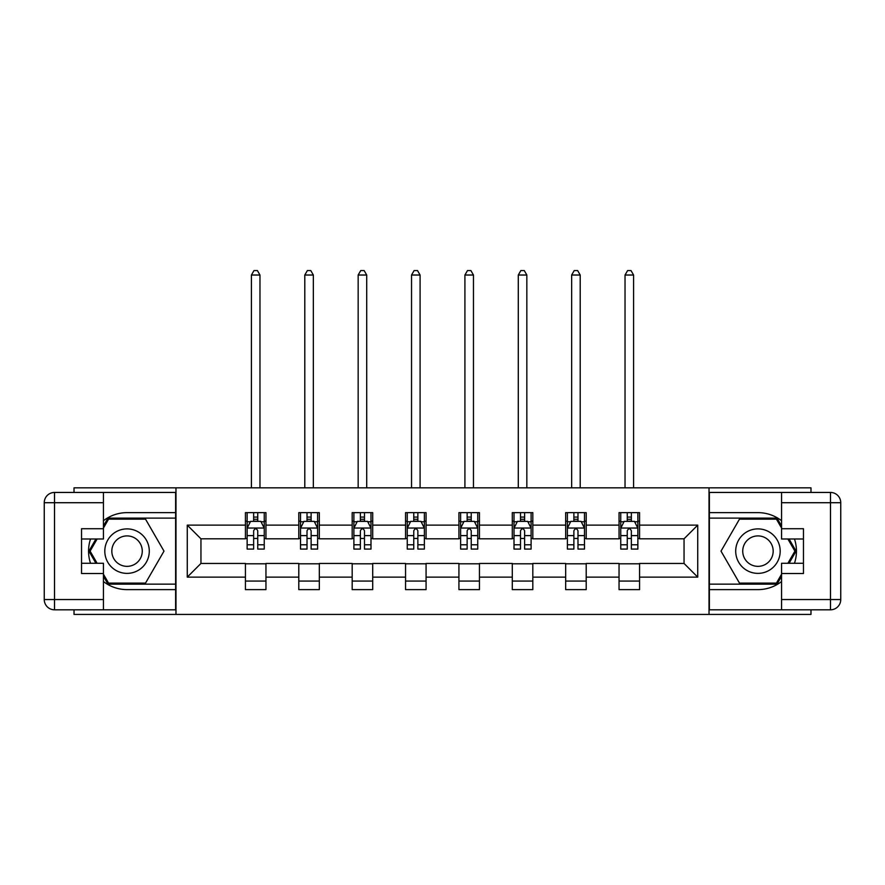 <?xml version="1.0" encoding="UTF-8"?>
<svg xmlns="http://www.w3.org/2000/svg" width="885" height="885" viewBox="0 0 885 885"><rect width="100%" height="100%" fill="white"/><g stroke="black" fill="none" stroke-linecap="round" stroke-linejoin="round"><path stroke-width="1.33" d="M74.019 609.809L74.019 614.422L810.981 614.422L810.981 609.809M810.981 492.447L810.981 487.834L709.029 487.834L709.029 614.422M709.029 487.834L74.019 487.834L74.019 492.447M175.971 614.422L175.971 487.834M639.567 525.126L639.567 512.636L619.046 512.636L619.046 525.126L586.202 525.126L586.202 512.636L565.67 512.636L565.67 525.126L532.825 525.126L532.825 512.636L512.293 512.636L512.293 525.126L479.449 525.126L479.449 512.636L458.928 512.636L458.928 525.126L426.072 525.126L426.072 512.636L405.551 512.636L405.551 525.126L372.707 525.126L372.707 512.636L352.175 512.636L352.175 525.126L319.33 525.126L319.33 512.636L298.798 512.636L298.798 525.126L265.954 525.126L265.954 512.636L245.433 512.636L245.433 525.126L187.266 525.126L187.266 577.131L200.95 563.446L245.433 563.446L245.433 589.62L265.954 589.62L265.954 563.446L298.798 563.446L298.798 589.62L319.33 589.62L319.33 563.446L352.175 563.446L352.175 589.62L372.707 589.62L372.707 563.446L405.551 563.446L405.551 589.62L426.072 589.62L426.072 563.446L458.928 563.446L458.928 589.62L479.449 589.62L479.449 563.446L512.293 563.446L512.293 589.62L532.825 589.62L532.825 563.446L565.67 563.446L565.67 589.62L586.202 589.62L586.202 563.446L619.046 563.446L619.046 589.62L639.567 589.62L639.567 563.446L684.05 563.446L684.05 538.81L639.567 538.81L639.567 525.126L697.734 525.126L697.734 577.131L639.567 577.131M619.046 577.131L586.202 577.131M565.67 577.131L532.825 577.131M512.293 577.131L479.449 577.131M458.928 577.131L426.072 577.131M405.551 577.131L372.707 577.131M352.175 577.131L319.33 577.131M298.798 577.131L265.954 577.131M245.433 577.131L187.266 577.131M619.046 525.126L619.046 538.81L586.202 538.81L586.202 525.126M565.67 525.126L565.67 538.81L532.825 538.81L532.825 525.126M512.293 525.126L512.293 538.81L479.449 538.81L479.449 525.126M458.928 525.126L458.928 538.81L426.072 538.81L426.072 525.126M405.551 525.126L405.551 538.81L372.707 538.81L372.707 525.126M352.175 525.126L352.175 538.81L319.33 538.81L319.33 525.126M298.798 525.126L298.798 538.81L265.954 538.81L265.954 525.126M245.433 525.126L245.433 538.81L200.95 538.81L187.266 525.126M200.95 538.81L200.95 563.446M697.734 577.131L684.05 563.446M684.05 538.81L697.734 525.126M245.433 521.188L247.136 521.188M253.641 521.188L257.745 521.188M264.25 521.188L265.954 521.188M245.433 538.467L247.136 538.467M253.641 538.467L257.745 538.467M264.25 538.467L265.954 538.467M245.433 563.789L265.954 563.789M245.433 581.069L265.954 581.069M298.798 563.789L319.33 563.789M298.798 581.069L319.33 581.069M298.798 521.188L300.513 521.188M307.018 521.188L311.122 521.188M317.615 521.188L319.33 521.188M298.798 538.467L300.513 538.467M307.018 538.467L311.122 538.467M317.615 538.467L319.33 538.467M352.175 563.789L372.707 563.789M352.175 581.069L372.707 581.069M352.175 521.188L353.889 521.188M360.383 521.188L364.487 521.188M370.992 521.188L372.707 521.188M352.175 538.467L353.889 538.467M360.383 538.467L364.487 538.467M370.992 538.467L372.707 538.467M405.551 563.789L426.072 563.789M405.551 581.069L426.072 581.069M405.551 521.188L407.255 521.188M413.76 521.188L417.864 521.188M424.369 521.188L426.072 521.188M405.551 538.467L407.255 538.467M413.76 538.467L417.864 538.467M424.369 538.467L426.072 538.467M458.928 563.789L479.449 563.789M458.928 581.069L479.449 581.069M458.928 521.188L460.631 521.188M467.136 521.188L471.24 521.188M477.745 521.188L479.449 521.188M458.928 538.467L460.631 538.467M467.136 538.467L471.24 538.467M477.745 538.467L479.449 538.467M512.293 563.789L532.825 563.789M512.293 581.069L532.825 581.069M512.293 521.188L514.008 521.188M520.513 521.188L524.617 521.188M531.111 521.188L532.825 521.188M512.293 538.467L514.008 538.467M520.513 538.467L524.617 538.467M531.111 538.467L532.825 538.467M565.67 563.789L586.202 563.789M565.67 581.069L586.202 581.069M565.67 521.188L567.385 521.188M573.878 521.188L577.982 521.188M584.487 521.188L586.202 521.188M565.67 538.467L567.385 538.467M573.878 538.467L577.982 538.467M584.487 538.467L586.202 538.467M619.046 563.789L639.567 563.789M619.046 581.069L639.567 581.069M619.046 521.188L620.75 521.188M627.255 521.188L631.359 521.188M637.864 521.188L639.567 521.188M619.046 538.467L620.75 538.467M627.255 538.467L631.359 538.467M637.864 538.467L639.567 538.467M257.745 517.083L253.641 517.083M264.25 544.784L257.745 544.784L257.745 549.076L264.25 549.076L264.25 528.201L260.821 521.365L250.555 521.365L247.136 528.201L247.136 549.076L253.641 549.076L253.641 544.784L247.136 544.784M247.136 528.201L247.136 512.636M264.25 528.201L264.25 512.636M253.641 521.365L253.641 512.636M257.745 512.636L257.745 521.365M257.745 544.784L257.745 530.768C256.373 528.135 255.013 528.135 253.641 530.768L253.641 544.784M259.969 487.834L259.969 275.025L251.417 275.025L251.417 487.834M251.417 275.025L253.984 270.578L257.402 270.578L259.969 275.025M138.171 531.874A22.236 22.236 0 0 0 107.793 540.005A22.236 22.236 0 0 0 115.924 570.394A22.236 22.236 0 0 0 146.313 562.252A22.236 22.236 0 0 0 138.171 531.874M134.664 537.947A15.222 15.222 0 0 0 113.866 543.512A15.222 15.222 0 0 0 119.431 564.309A15.222 15.222 0 0 0 140.228 558.745A15.222 15.222 0 0 0 134.664 537.947M103.445 528.035L108.578 519.141L145.516 519.141L163.99 551.134L145.516 583.115L108.578 583.115L103.445 574.221M97.118 563.28L90.104 551.134L97.118 538.987M769.076 531.874A22.236 22.236 0 0 0 738.687 540.005A22.236 22.236 0 0 0 746.829 570.394A22.236 22.236 0 0 0 777.207 562.252A22.236 22.236 0 0 0 769.076 531.874M765.569 537.947A15.222 15.222 0 0 0 744.772 543.512A15.222 15.222 0 0 0 750.336 564.309A15.222 15.222 0 0 0 771.134 558.745A15.222 15.222 0 0 0 765.569 537.947M781.555 574.221L776.422 583.115L739.484 583.115L721.01 551.134L739.484 519.141L776.422 519.141L781.555 528.035M787.882 538.987L794.896 551.134L787.882 563.28M103.445 581.533A38.486 38.486 0 0 0 127.053 589.62L175.628 589.62L175.628 609.809L54.516 609.809A10.266 10.266 0 0 1 44.25 599.543L44.25 502.713A10.266 10.266 0 0 1 54.516 492.447L103.445 492.447L103.445 538.987L81.542 538.987M103.445 492.447L175.628 492.447L175.628 512.636L127.053 512.636A38.486 38.486 0 0 0 103.445 520.723M90.524 538.987A38.486 38.486 0 0 0 90.524 563.28M175.628 589.62L175.628 512.636M81.542 563.28L103.445 563.28L103.445 609.809M103.445 528.721L81.542 528.721L81.542 573.535L103.445 573.535M175.628 518.112L107.981 518.112L103.445 525.989M103.445 576.268L107.981 584.144L175.628 584.144M95.934 538.987L88.92 551.134L95.934 563.28M781.555 520.723A38.486 38.486 0 0 0 757.947 512.636L709.372 512.636L709.372 492.447L830.484 492.447A10.266 10.266 0 0 1 840.75 502.713L840.75 599.543A10.266 10.266 0 0 1 830.484 609.809L781.555 609.809L781.555 563.28L803.458 563.28M781.555 609.809L709.372 609.809L709.372 589.62L757.947 589.62A38.486 38.486 0 0 0 781.555 581.533M794.476 563.28A38.486 38.486 0 0 0 794.476 538.987M709.372 512.636L709.372 589.62M803.458 538.987L781.555 538.987L781.555 492.447M781.555 573.535L803.458 573.535L803.458 528.721L781.555 528.721M709.372 584.144L777.019 584.144L781.555 576.268M781.555 525.989L777.019 518.112L709.372 518.112M789.066 563.28L796.08 551.134L789.066 538.987M311.122 517.083L307.018 517.083M317.615 544.784L311.122 544.784L311.122 549.076L317.615 549.076L317.615 528.201L314.197 521.365L303.931 521.365L300.513 528.201L300.513 549.076L307.018 549.076L307.018 544.784L300.513 544.784M300.513 528.201L300.513 512.636M317.615 528.201L317.615 512.636M307.018 521.365L307.018 512.636M311.122 512.636L311.122 521.365M311.122 544.784L311.122 530.768C309.75 528.135 308.378 528.135 307.018 530.768L307.018 544.784M313.345 487.834L313.345 275.025L304.794 275.025L304.794 487.834M304.794 275.025L307.36 270.578L310.779 270.578L313.345 275.025M364.487 517.083L360.383 517.083M370.992 544.784L364.487 544.784L364.487 549.076L370.992 549.076L370.992 528.201L367.574 521.365L357.308 521.365L353.889 528.201L353.889 549.076L360.383 549.076L360.383 544.784L353.889 544.784M353.889 528.201L353.889 512.636M370.992 528.201L370.992 512.636M360.383 521.365L360.383 512.636M364.487 512.636L364.487 521.365M364.487 544.784L364.487 530.768C363.127 528.135 361.755 528.135 360.383 530.768L360.383 544.784M366.711 487.834L366.711 275.025L358.159 275.025L358.159 487.834M358.159 275.025L360.726 270.578L364.155 270.578L366.711 275.025M417.864 517.083L413.76 517.083M424.369 544.784L417.864 544.784L417.864 549.076L424.369 549.076L424.369 528.201L420.95 521.365L410.684 521.365L407.255 528.201L407.255 549.076L413.76 549.076L413.76 544.784L407.255 544.784M407.255 528.201L407.255 512.636M424.369 528.201L424.369 512.636M413.76 521.365L413.76 512.636M417.864 512.636L417.864 521.365M417.864 544.784L417.864 530.768C416.503 528.135 415.131 528.135 413.76 530.768L413.76 544.784M420.087 487.834L420.087 275.025L411.536 275.025L411.536 487.834M411.536 275.025L414.103 270.578L417.521 270.578L420.087 275.025M471.24 517.083L467.136 517.083M477.745 544.784L471.24 544.784L471.24 549.076L477.745 549.076L477.745 528.201L474.316 521.365L464.05 521.365L460.631 528.201L460.631 549.076L467.136 549.076L467.136 544.784L460.631 544.784M460.631 528.201L460.631 512.636M477.745 528.201L477.745 512.636M467.136 521.365L467.136 512.636M471.24 512.636L471.24 521.365M471.24 544.784L471.24 530.768C469.869 528.135 468.508 528.135 467.136 530.768L467.136 544.784M473.464 487.834L473.464 275.025L464.913 275.025L464.913 487.834M464.913 275.025L467.479 270.578L470.897 270.578L473.464 275.025M524.617 517.083L520.513 517.083M531.111 544.784L524.617 544.784L524.617 549.076L531.111 549.076L531.111 528.201L527.692 521.365L517.426 521.365L514.008 528.201L514.008 549.076L520.513 549.076L520.513 544.784L514.008 544.784M514.008 528.201L514.008 512.636M531.111 528.201L531.111 512.636M520.513 521.365L520.513 512.636M524.617 512.636L524.617 521.365M524.617 544.784L524.617 530.768C523.245 528.135 521.873 528.135 520.513 530.768L520.513 544.784M526.841 487.834L526.841 275.025L518.289 275.025L518.289 487.834M518.289 275.025L520.845 270.578L524.274 270.578L526.841 275.025M577.982 517.083L573.878 517.083M584.487 544.784L577.982 544.784L577.982 549.076L584.487 549.076L584.487 528.201L581.069 521.365L570.803 521.365L567.385 528.201L567.385 549.076L573.878 549.076L573.878 544.784L567.385 544.784M567.385 528.201L567.385 512.636M584.487 528.201L584.487 512.636M573.878 521.365L573.878 512.636M577.982 512.636L577.982 521.365M577.982 544.784L577.982 530.768C576.622 528.135 575.25 528.135 573.878 530.768L573.878 544.784M580.206 487.834L580.206 275.025L571.655 275.025L571.655 487.834M571.655 275.025L574.221 270.578L577.639 270.578L580.206 275.025M631.359 517.083L627.255 517.083M637.864 544.784L631.359 544.784L631.359 549.076L637.864 549.076L637.864 528.201L634.445 521.365L624.179 521.365L620.75 528.201L620.75 549.076L627.255 549.076L627.255 544.784L620.75 544.784M620.75 528.201L620.75 512.636M637.864 528.201L637.864 512.636M627.255 521.365L627.255 512.636M631.359 512.636L631.359 521.365M631.359 544.784L631.359 530.768C629.998 528.135 628.627 528.135 627.255 530.768L627.255 544.784M633.583 487.834L633.583 275.025L625.031 275.025L625.031 487.834M625.031 275.025L627.598 270.578L631.016 270.578L633.583 275.025M264.161 528.035L247.225 528.035M247.136 521.774L250.355 521.774M261.031 521.774L264.25 521.774M253.641 535.613L247.136 535.613M264.25 535.613L257.745 535.613M257.745 519.263L253.641 519.263M103.445 502.713L54.516 502.713L54.516 599.543L103.445 599.543M44.25 502.713L54.516 502.713L54.516 492.447M54.516 609.809L54.516 599.543L44.25 599.543M781.555 599.543L830.484 599.543L830.484 502.713L781.555 502.713M840.75 599.543L830.484 599.543L830.484 609.809M830.484 492.447L830.484 502.713L840.75 502.713M317.538 528.035L300.601 528.035M300.513 521.774L303.732 521.774M314.407 521.774L317.615 521.774M307.018 535.613L300.513 535.613M317.615 535.613L311.122 535.613M311.122 519.263L307.018 519.263M370.903 528.035L353.967 528.035M353.889 521.774L357.098 521.774M367.773 521.774L370.992 521.774M360.383 535.613L353.889 535.613M370.992 535.613L364.487 535.613M364.487 519.263L360.383 519.263M424.28 528.035L407.343 528.035M407.255 521.774L410.474 521.774M421.149 521.774L424.369 521.774M413.76 535.613L407.255 535.613M424.369 535.613L417.864 535.613M417.864 519.263L413.76 519.263M477.657 528.035L460.72 528.035M460.631 521.774L463.851 521.774M474.526 521.774L477.745 521.774M467.136 535.613L460.631 535.613M477.745 535.613L471.24 535.613M471.24 519.263L467.136 519.263M531.033 528.035L514.096 528.035M514.008 521.774L517.227 521.774M527.902 521.774L531.111 521.774M520.513 535.613L514.008 535.613M531.111 535.613L524.617 535.613M524.617 519.263L520.513 519.263M584.399 528.035L567.462 528.035M567.385 521.774L570.593 521.774M581.268 521.774L584.487 521.774M573.878 535.613L567.385 535.613M584.487 535.613L577.982 535.613M577.982 519.263L573.878 519.263M637.775 528.035L620.839 528.035M620.75 521.774L623.969 521.774M634.645 521.774L637.864 521.774M627.255 535.613L620.75 535.613M637.864 535.613L631.359 535.613M631.359 519.263L627.255 519.263"/></g></svg>
